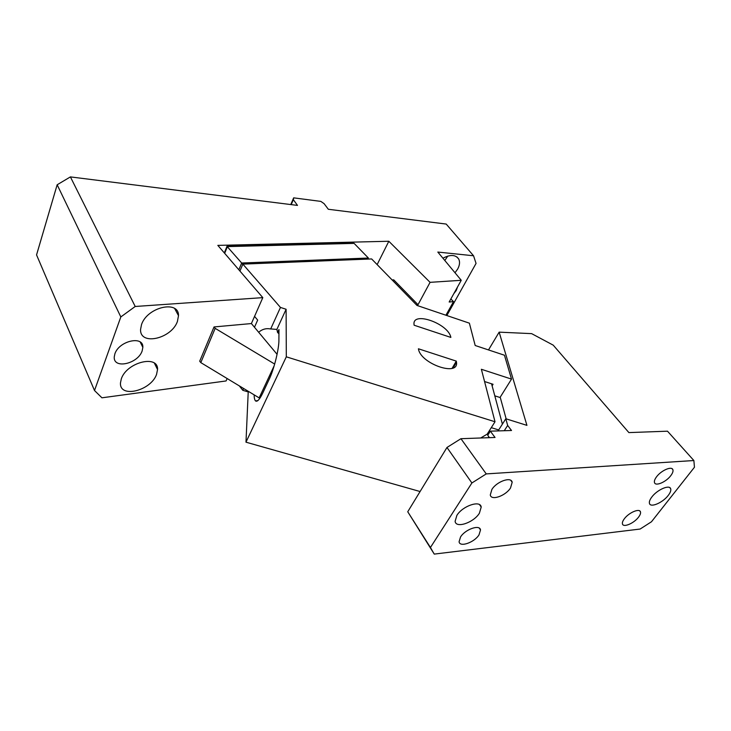 <?xml version="1.0" encoding="UTF-8"?>
<svg xmlns="http://www.w3.org/2000/svg" width="731" height="731" viewBox="0 0 731 731"><rect width="100%" height="100%" fill="white"/><g stroke="black" fill="none" stroke-linecap="round" stroke-linejoin="round"><path stroke-width="1.1" d="M430.075 282.34L461.252 280.293L437.814 252.058L473.551 255.768L446.202 224.061L328.329 209.276L324.089 203.647L320.827 201.391L293.661 197.854L293.35 199.682L297.49 205.402L70.404 176.902L135.208 306.481L262.813 297.636L217.829 245.378L388.828 241.257L430.075 282.34L418.022 304.708L393.735 279.854L392.127 279.955M388.828 241.257L377.141 264.595M227.158 378.539L226.089 380.952L101.938 397.81L94.509 390.518L36.55 254.9L57.164 184.769L70.404 176.902M461.252 280.293L449.163 302.013L453.522 301.629L450.853 298.979M445.919 315.225L453.522 301.629M418.022 304.708L416.414 304.854M446.851 315.545L476.055 263.416L473.551 255.768M457.533 286.981L456.281 290.426L453.759 293.752M455.011 272.773L457.697 268.999C459.726 265.189 460.073 261.881 458.748 259.094C455.651 254.616 450.378 254.324 442.931 258.226M274.198 365.701L259.158 397.883L200.806 362.613L199.7 361.196L214.037 326.94L251.391 323.559L277.076 354.316M214.037 326.94L215.17 328.356L274.682 364.065M141.54 324.5L140.562 329.462C139.822 346.037 171.401 338.818 177.405 321.503L178.501 315.664C178.985 299.874 147.434 306.874 141.54 324.5M200.806 362.613L215.17 328.356M444.813 260.492L447.792 256.078M293.661 197.854L290.764 204.561M293.35 199.682L291.212 204.616M260.227 397.728L259.158 397.883M135.208 306.481L120.825 316.934L94.509 390.518M120.825 316.934L57.164 184.769M142.134 350.971L142.847 347.389C143.705 335.346 119.135 340.664 114.886 353.804L114.246 356.929C113.25 369.402 137.839 363.928 142.134 350.971M121.337 378.768L120.469 382.925C119.391 398.642 150.888 390.838 156.553 374.427L157.54 369.52C158.435 354.489 126.92 362.028 121.337 378.768M262.813 297.636L251.391 323.559M226.985 246.356L241.669 263.014L368.397 258.034L368.004 259.085M238.836 269.785L241.669 263.014L242.71 264.476M254.479 327.26L257.668 320.077L254.552 316.377M494.805 395.836L500.013 397.5L511.517 379.106L504.454 355.229L475.187 345.507L469.375 323.166L416.99 305.439L371.622 258.938L242.856 264.119L280.457 307.44L286.113 309.268L286.305 356.819L495.015 421.76L487.184 434.15L480.66 437.988M511.517 379.106L481.373 369.283L495.015 421.76M484.552 381.536L493.06 384.278L492.118 385.822M418.434 348.788C420.206 363.618 459.013 377.141 456.473 362.21L456.29 361.114L418.434 348.788M450.853 337.42C448.487 323.513 411.818 310.666 414.057 324.701L414.13 325.222L450.853 337.42M452.114 368.296L456.29 361.114M254.16 394.859C254.169 397.984 254.626 400.003 255.539 400.935C257.257 402.105 259.66 399.473 262.749 393.05L269.081 379.517C274.335 368.735 279.187 347.919 278.904 339.696L278.968 329.553L277.597 332.532L276.875 329.425L269.949 328.859C265.81 328.182 262.045 329.315 258.655 332.258M286.305 356.819L245.981 442.182L420.087 491.534M239.329 385.904L242.811 390.317L248.22 391.926L245.981 442.182M352.744 243.057L354.124 243.386L368.397 258.034M242.856 264.119L239.942 271.064M278.94 333.711L277.597 332.532M243.633 388.499L242.811 390.317M248.458 391.414L248.22 391.926M286.113 309.268L276.875 329.425M280.457 307.44L270.662 329.005M456.875 515.392C462.568 505.879 480.441 499.858 481.208 507.058L479.372 513.263C473.597 522.692 455.833 528.687 455.111 521.313L456.875 515.392M488.5 349.93L499.154 332.148L531.638 333.638L553.239 345.16L628.888 432.597L667.494 431.189L693.874 460.53L694.45 467.246L651.476 521.76L640.137 529.043L434.251 554.098L430.431 547.501L471.897 482.972L446.97 447.473L407.743 511.764L434.251 554.098M693.874 460.53L486.252 473.907L471.897 482.972M668.225 495.435C662.871 502.581 650.773 507.899 649.512 503.595C648.954 501.987 649.74 499.776 651.851 496.979C657.151 489.788 669.349 484.415 670.638 488.646C671.232 490.3 670.428 492.566 668.225 495.435M670.756 475.689C666.115 481.948 655.707 486.49 654.537 482.725C654.026 481.272 654.702 479.289 656.575 476.776C661.171 470.49 671.652 465.894 672.84 469.604C673.388 471.093 672.694 473.121 670.756 475.689M510.512 487.988C505.55 495.929 491.122 500.954 490.282 494.942L491.899 489.414C496.797 481.418 511.298 476.365 512.184 482.259L510.512 487.988M478.997 534.909C474.245 542.548 459.635 547.601 459.086 541.717L460.548 536.956C465.245 529.262 479.938 524.182 480.514 529.966L478.997 534.909M638.519 517.183C634.033 523.259 623.452 527.809 622.483 524.036C622.081 522.729 622.702 520.965 624.356 518.763C628.806 512.659 639.461 508.063 640.438 511.791C640.877 513.125 640.237 514.926 638.519 517.183M489.478 437.668L487.714 435.292L490.327 431.162L511.517 430.495L507.652 425.451L505.815 418.753L526.932 425.369L499.154 332.148M446.97 447.473L460.941 438.701L495.042 437.467L490.327 431.162M407.743 511.764L430.431 547.501M460.941 438.701L486.252 473.907M488.436 436.261L489.021 437.686M506.154 418.863L500.205 397.198M498.058 430.915L505.815 418.753M504.271 430.723L507.652 425.451M498.679 429.947L491.287 427.662M491.57 383.793L502.398 424.117M354.124 243.386L227.414 246.594L224.673 253.337M174.7 308.592L178.501 315.664M456.976 256.992L458.748 259.094M140.242 342.053L142.847 347.389M154.442 363.234L157.54 369.52M353.356 243.048L227.021 246.201L224.316 252.926M257.915 400.561L255.539 400.935M453.156 367.903L456.473 362.21M481.208 507.058L479.554 504.682M670.638 488.646L669.788 487.659M672.84 469.604L672.063 468.717M512.184 482.259L510.777 480.34M480.514 529.966L479.262 528.129M640.438 511.791L639.707 510.887"/></g></svg>
